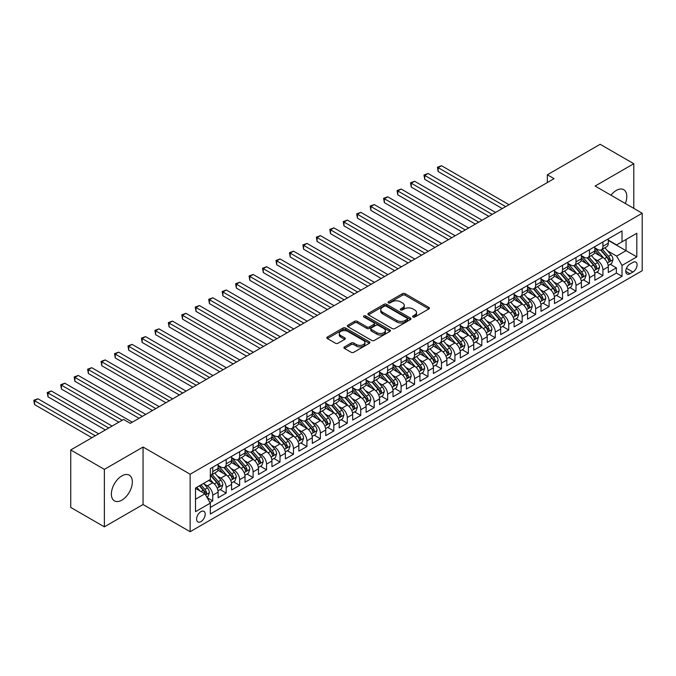<?xml version="1.0" encoding="UTF-8"?>
<svg xmlns="http://www.w3.org/2000/svg" width="676" height="676" viewBox="0 0 676 676"><rect width="100%" height="100%" fill="white"/><g stroke="black" fill="none" stroke-linecap="round" stroke-linejoin="round"><path stroke-width="1.01" d="M412.977 317.027A1.31 0.752 0 0 0 414.827 317.027L428.854 308.932A1.867 1.082 0 0 0 429.404 308.163A1.867 1.082 0 0 0 428.854 307.403L405.085 293.68A1.867 1.082 0 0 0 402.448 293.68L388.413 301.783A1.31 0.752 0 0 0 388.032 302.316A1.31 0.752 0 0 0 388.413 302.848A1.31 0.752 0 0 0 390.263 302.848L392.08 301.8A5.974 3.448 0 0 1 400.53 301.8L402.516 302.941A5.974 3.448 0 0 1 404.265 305.383A5.974 3.448 0 0 1 402.516 307.825L400.699 308.873A1.31 0.752 0 0 0 400.31 309.405A1.31 0.752 0 0 0 400.699 309.938A1.31 0.752 0 0 0 402.541 309.938L404.358 308.89A5.974 3.448 0 0 1 412.816 308.89L414.794 310.03A5.974 3.448 0 0 1 416.543 312.473A5.974 3.448 0 0 1 414.794 314.915L412.977 315.962A1.31 0.752 0 0 0 412.597 316.495A1.31 0.752 0 0 0 412.977 317.027L412.977 315.962M121.857 500.13A14.838 8.568 120 0 0 131.55 487.058A14.838 8.568 120 0 0 129.277 475.16A14.838 8.568 120 0 0 121.857 475.896A14.838 8.568 120 0 0 112.165 488.976A14.838 8.568 120 0 0 114.438 500.865A14.838 8.568 120 0 0 121.857 500.13M625.334 203.493A14.838 8.568 120 0 0 623.72 189.694A14.838 8.568 120 0 0 616.301 190.429A14.838 8.568 120 0 0 610.96 195.195M200.899 521.61A6.092 3.515 120 0 0 204.879 516.244A6.092 3.515 120 0 0 203.949 511.369A6.092 3.515 120 0 0 200.899 511.664A6.092 3.515 120 0 0 196.927 517.03A6.092 3.515 120 0 0 197.857 521.914A6.092 3.515 120 0 0 200.899 521.61M344.473 346.898A1.867 1.082 0 0 0 343.923 347.658A1.867 1.082 0 0 0 344.473 348.427L351.14 352.272A1.867 1.082 0 0 0 353.785 352.272L369.366 343.281A1.867 1.082 0 0 0 369.907 342.512A1.867 1.082 0 0 0 369.366 341.752L345.597 328.029A1.867 1.082 0 0 0 342.952 328.029L327.37 337.028A1.867 1.082 0 0 0 326.821 337.789A1.867 1.082 0 0 0 327.37 338.549L335.423 343.205A1.867 1.082 0 0 0 338.068 343.205L344.735 339.352A1.867 1.082 0 0 0 345.284 338.591A1.867 1.082 0 0 0 344.735 337.823L340.738 335.516A4.994 2.881 0 0 1 339.276 333.479A4.994 2.881 0 0 1 342.36 330.817A4.994 2.881 0 0 1 347.802 331.443L363.451 340.476A4.994 2.881 0 0 1 364.922 342.512A4.994 2.881 0 0 1 361.837 345.183A4.994 2.881 0 0 1 356.387 344.557L353.785 343.045A1.867 1.082 0 0 0 351.14 343.045L344.473 346.898L344.473 348.427M143.05 447.039L104.366 469.372L70.735 449.954L70.735 507.431L104.366 526.849L143.05 504.524L190.142 531.708L190.142 474.222L143.05 447.039L143.05 504.524M633.792 208.377L633.792 163.71L595.108 186.044L642.2 213.227L190.142 474.222M633.792 163.71L600.153 144.292L547.349 174.78L547.349 182.545M70.735 449.954L123.539 419.466L130.265 423.345L554.075 178.667L547.349 174.78M392.215 328.561A1.867 1.082 0 0 0 394.852 328.561L410.433 319.562A1.867 1.082 0 0 0 410.983 318.802A1.867 1.082 0 0 0 410.433 318.041L386.664 304.318A1.867 1.082 0 0 0 384.027 304.318L368.437 313.309A1.867 1.082 0 0 0 367.896 314.078A1.867 1.082 0 0 0 368.437 314.839L392.215 328.561M364.406 317.314A1.31 0.752 0 0 1 365.733 317.5L365.733 315.945L389.9 329.896A1.867 1.082 0 0 1 390.449 330.657A1.867 1.082 0 0 1 389.9 331.417L374.318 340.417A1.867 1.082 0 0 1 371.673 340.417L347.903 326.694L347.903 325.173A1.867 1.082 0 0 0 347.354 325.933A1.867 1.082 0 0 0 347.903 326.694M347.903 325.173L354.57 321.32A1.867 1.082 0 0 1 357.215 321.32L366.857 326.888A1.867 1.082 0 0 0 369.493 326.888L373.921 324.328A1.867 1.082 0 0 0 374.47 323.567A1.867 1.082 0 0 0 373.921 322.807L363.882 317.01A1.31 0.752 0 0 1 363.502 316.478A1.31 0.752 0 0 1 364.305 315.776A1.31 0.752 0 0 1 365.733 315.945M209.949 502.479L212.737 500.874L207.16 497.646M203.983 483.932L207.363 485.875A7.613 4.394 60 0 1 212.737 495.195L218.12 492.094L218.12 497.764L226.198 493.1L220.072 489.568M217.435 476.157L220.815 478.109A7.613 4.394 60 0 1 226.198 487.43L231.581 484.329L231.581 489.999L239.65 485.334L233.524 481.802M230.888 468.392L234.268 470.344A7.613 4.394 60 0 1 239.65 479.664L245.033 476.555L245.033 482.225L253.103 477.569L246.985 474.037M244.34 460.626L247.72 462.578A7.613 4.394 60 0 1 253.103 471.899L258.485 468.789L258.485 474.459L266.555 469.803L260.437 466.263M257.801 452.861L261.173 454.804A7.613 4.394 60 0 1 266.555 464.125L271.938 461.024L271.938 466.693L280.016 462.029L273.89 458.497M271.253 445.087L274.633 447.039A7.613 4.394 60 0 1 280.016 456.359L285.39 453.258L285.39 458.928L293.469 454.264L287.342 450.731M284.706 437.321L288.086 439.273A7.613 4.394 60 0 1 293.469 448.594L298.851 445.484L298.851 451.154L306.921 446.498L300.803 442.957M298.158 429.556L301.538 431.508A7.613 4.394 60 0 1 306.921 440.828L312.304 437.718L312.304 443.388L320.373 438.732L314.255 435.192M311.619 421.79L314.991 423.734A7.613 4.394 60 0 1 320.373 433.054L325.756 429.953L325.756 435.623L333.826 430.958L327.708 427.426M325.071 414.016L328.451 415.968A7.613 4.394 60 0 1 333.826 425.288L339.208 422.179L339.208 427.857L347.287 423.193L341.16 419.661M338.524 406.251L341.904 408.203A7.613 4.394 60 0 1 347.287 417.523L352.669 414.413L352.669 420.083L360.739 415.427L354.613 411.887M351.976 398.485L355.356 400.437A7.613 4.394 60 0 1 360.739 409.757L366.122 406.648L366.122 412.318L374.191 407.653L368.074 404.121M365.429 390.711L368.809 392.663A7.613 4.394 60 0 1 374.191 401.983L379.574 398.882L379.574 404.552L387.644 399.888L381.526 396.356M378.89 382.946L382.261 384.897A7.613 4.394 60 0 1 387.644 394.218L393.026 391.108L393.026 396.787L401.096 392.122L394.978 388.59M392.342 375.18L395.722 377.132A7.613 4.394 60 0 1 401.096 386.452L406.479 383.343L406.479 389.013L414.557 384.357L408.431 380.816M405.794 367.414L409.174 369.366A7.613 4.394 60 0 1 414.557 378.687L419.94 375.577L419.94 381.247L428.009 376.583L421.883 373.051M419.247 359.64L422.627 361.592A7.613 4.394 60 0 1 428.009 370.913L433.392 367.812L433.392 373.482L441.462 368.817L435.344 365.285M432.699 351.875L436.079 353.827A7.613 4.394 60 0 1 441.462 363.147L446.844 360.038L446.844 365.708L454.914 361.052L448.796 357.519M446.16 344.109L449.532 346.061A7.613 4.394 60 0 1 454.914 355.382L460.297 352.272L460.297 357.942L468.375 353.286L462.249 349.745M459.612 336.344L462.992 338.287A7.613 4.394 60 0 1 468.375 347.616L473.749 344.506L473.749 350.176L481.827 345.512L475.701 341.98M473.065 328.57L476.445 330.522A7.613 4.394 60 0 1 481.827 339.842L487.21 336.741L487.21 342.411L495.28 337.746L489.162 334.214M486.517 320.804L489.897 322.756A7.613 4.394 60 0 1 495.28 332.077L500.662 328.967L500.662 334.637L508.732 329.981L502.614 326.449M499.978 313.039L503.35 314.991A7.613 4.394 60 0 1 508.732 324.311L514.115 321.201L514.115 326.871L522.185 322.215L516.067 318.675M513.43 305.273L516.81 307.217A7.613 4.394 60 0 1 522.185 316.545L527.567 313.436L527.567 319.106L535.645 314.441L529.519 310.909M526.883 297.499L530.263 299.451A7.613 4.394 60 0 1 535.645 308.771L541.028 305.67L541.028 311.34L549.098 306.676L542.972 303.144M540.335 289.734L543.715 291.686A7.613 4.394 60 0 1 549.098 301.006L554.481 297.896L554.481 303.566L562.55 298.91L556.433 295.378M553.788 281.968L557.168 283.92A7.613 4.394 60 0 1 562.55 293.24L567.933 290.131L567.933 295.801L576.003 291.145L569.885 287.604M567.248 274.202L570.62 276.146A7.613 4.394 60 0 1 576.003 285.475L581.385 282.365L581.385 288.035L589.464 283.371L583.337 279.839M580.701 266.428L584.081 268.38A7.613 4.394 60 0 1 589.464 277.701L594.838 274.6L594.838 280.27L602.916 275.605L602.916 269.935A7.613 4.394 -120 0 0 597.533 260.615L594.153 258.663M596.79 272.073L602.916 275.605M218.12 492.094A7.613 4.394 -120 0 0 212.737 482.774L208.707 480.442M231.581 484.329A7.613 4.394 -120 0 0 226.198 475L217.875 470.2M245.033 476.555A7.613 4.394 -120 0 0 239.65 467.234L231.327 462.435M258.485 468.789A7.613 4.394 -120 0 0 253.103 459.469L244.78 454.661M271.938 461.024A7.613 4.394 -120 0 0 266.555 451.703L258.24 446.895M285.39 453.258A7.613 4.394 -120 0 0 280.016 443.929L271.693 439.13M298.851 445.484A7.613 4.394 -120 0 0 293.469 436.164L285.145 431.364M312.304 437.718A7.613 4.394 -120 0 0 306.921 428.398L298.598 423.59M325.756 429.953A7.613 4.394 -120 0 0 320.373 420.633L312.058 415.825M339.208 422.179A7.613 4.394 -120 0 0 333.826 412.859L325.511 408.059M352.669 414.413A7.613 4.394 -120 0 0 347.287 405.093L338.963 400.293M366.122 406.648A7.613 4.394 -120 0 0 360.739 397.327L352.416 392.519M379.574 398.882A7.613 4.394 -120 0 0 374.191 389.562L365.868 384.754M393.026 391.108A7.613 4.394 -120 0 0 387.644 381.788L379.329 376.988M406.479 383.343A7.613 4.394 -120 0 0 401.096 374.022L392.781 369.223M419.94 375.577A7.613 4.394 -120 0 0 414.557 366.257L406.234 361.449M433.392 367.812A7.613 4.394 -120 0 0 428.009 358.491L419.686 353.683M446.844 360.038A7.613 4.394 -120 0 0 441.462 350.717L433.139 345.918M460.297 352.272A7.613 4.394 -120 0 0 454.914 342.952L446.599 338.152M473.749 344.506A7.613 4.394 -120 0 0 468.375 335.186L460.052 330.378M487.21 336.741A7.613 4.394 -120 0 0 481.827 327.421L473.504 322.613M500.662 328.967A7.613 4.394 -120 0 0 495.28 319.647L486.957 314.847M514.115 321.201A7.613 4.394 -120 0 0 508.732 311.881L500.417 307.081M527.567 313.436A7.613 4.394 -120 0 0 522.185 304.115L513.87 299.307M541.028 305.67A7.613 4.394 -120 0 0 535.645 296.341L527.322 291.542M554.481 297.896A7.613 4.394 -120 0 0 549.098 288.576L540.775 283.776M567.933 290.131A7.613 4.394 -120 0 0 562.55 280.81L554.227 276.002M581.385 282.365A7.613 4.394 -120 0 0 576.003 273.045L567.688 268.237M594.838 274.6A7.613 4.394 -120 0 0 589.464 265.271L581.14 260.471M632.913 262.398L629.956 264.113A5.898 3.405 120 0 0 626.103 269.31A5.898 3.405 120 0 0 627.007 274.034A5.898 3.405 120 0 0 629.956 273.738L632.913 272.031A5.898 3.405 120 0 0 636.767 266.834A5.898 3.405 120 0 0 635.862 262.111A5.898 3.405 120 0 0 632.913 262.398M190.142 531.708L642.2 270.713L642.2 213.227M195.516 499.234L204.938 493.801L210.321 503.121L210.321 513.997L622.021 276.307L622.021 265.431L616.639 256.111L607.606 250.897M210.321 503.121L195.516 511.664L195.516 488.055L210.321 479.512L210.321 468.637L622.021 230.939L622.021 241.814L636.817 233.271L636.817 256.888L622.021 265.431M218.12 465.375L220.815 466.922A7.613 4.394 60 0 0 224.618 467.302L230.001 464.192A7.613 4.394 -120 0 0 231.581 460.711L231.581 456.359M231.581 457.601L234.268 459.156A7.613 4.394 60 0 0 238.07 459.536L243.453 456.427A7.613 4.394 -120 0 0 245.033 452.945L245.033 448.594M245.033 449.836L247.72 451.391A7.613 4.394 60 0 0 251.531 451.762L256.905 448.661A7.613 4.394 -120 0 0 258.485 445.171L258.485 440.828M258.485 442.07L261.173 443.625A7.613 4.394 60 0 0 264.984 443.997L270.366 440.887A7.613 4.394 -120 0 0 271.938 437.406L271.938 433.054M271.938 434.296L274.633 435.851A7.613 4.394 60 0 0 278.436 436.231L283.819 433.122A7.613 4.394 -120 0 0 285.39 429.64L285.39 425.288M285.39 426.531L288.086 428.085A7.613 4.394 60 0 0 291.888 428.466L297.271 425.356A7.613 4.394 -120 0 0 298.851 421.875L298.851 417.523M298.851 418.765L301.538 420.32A7.613 4.394 60 0 0 305.341 420.692L310.723 417.591A7.613 4.394 -120 0 0 312.304 414.101L312.304 409.757M312.304 411L314.991 412.554A7.613 4.394 60 0 0 318.802 412.926L324.184 409.817A7.613 4.394 -120 0 0 325.756 406.335L325.756 401.983M325.756 403.226L328.451 404.78A7.613 4.394 60 0 0 332.254 405.161L337.637 402.051A7.613 4.394 -120 0 0 339.208 398.57L339.208 394.218M339.208 395.46L341.904 397.015A7.613 4.394 60 0 0 345.706 397.395L351.089 394.285A7.613 4.394 -120 0 0 352.669 390.804L352.669 386.452M352.669 387.694L355.356 389.249A7.613 4.394 60 0 0 359.159 389.621L364.541 386.52A7.613 4.394 -120 0 0 366.122 383.03L366.122 378.687M366.122 379.929L368.809 381.484A7.613 4.394 60 0 0 372.62 381.855L377.994 378.746A7.613 4.394 -120 0 0 379.574 375.264L379.574 370.913M379.574 372.155L382.261 373.71A7.613 4.394 60 0 0 386.072 374.09L391.455 370.98A7.613 4.394 -120 0 0 393.026 367.499L393.026 363.147M393.026 364.389L395.722 365.944A7.613 4.394 60 0 0 399.524 366.324L404.907 363.215A7.613 4.394 -120 0 0 406.479 359.733L406.479 355.382M406.479 356.624L409.174 358.179A7.613 4.394 60 0 0 412.977 358.55L418.36 355.449A7.613 4.394 -120 0 0 419.94 351.959L419.94 347.616M419.94 348.858L422.627 350.413A7.613 4.394 60 0 0 426.429 350.785L431.812 347.675A7.613 4.394 -120 0 0 433.392 344.194L433.392 339.842M433.392 341.084L436.079 342.639A7.613 4.394 60 0 0 439.89 343.019L445.264 339.91A7.613 4.394 -120 0 0 446.844 336.428L446.844 332.077M446.844 333.319L449.532 334.873A7.613 4.394 60 0 0 453.342 335.254L458.725 332.144A7.613 4.394 -120 0 0 460.297 328.663L460.297 324.311M460.297 325.553L462.992 327.108A7.613 4.394 60 0 0 466.795 327.48L472.178 324.379A7.613 4.394 -120 0 0 473.749 320.889L473.749 316.545M473.749 317.788L476.445 319.334A7.613 4.394 60 0 0 480.247 319.714L485.63 316.605A7.613 4.394 -120 0 0 487.21 313.123L487.21 308.771M487.21 310.014L489.897 311.568A7.613 4.394 60 0 0 493.7 311.949L499.082 308.839A7.613 4.394 -120 0 0 500.662 305.358L500.662 301.006M500.662 302.248L503.35 303.803A7.613 4.394 60 0 0 507.161 304.183L512.543 301.074A7.613 4.394 -120 0 0 514.115 297.592L514.115 293.24M514.115 294.483L516.81 296.037A7.613 4.394 60 0 0 520.613 296.409L525.996 293.308A7.613 4.394 -120 0 0 527.567 289.818L527.567 285.466M527.567 286.717L530.263 288.263A7.613 4.394 60 0 0 534.065 288.644L539.448 285.534A7.613 4.394 -120 0 0 541.028 282.053L541.028 277.701M541.028 278.943L543.715 280.498A7.613 4.394 60 0 0 547.518 280.878L552.9 277.768A7.613 4.394 -120 0 0 554.481 274.287L554.481 269.935M554.481 271.177L557.168 272.732A7.613 4.394 60 0 0 560.979 273.112L566.353 270.003A7.613 4.394 -120 0 0 567.933 266.521L567.933 262.17M567.933 263.412L570.62 264.967A7.613 4.394 60 0 0 574.431 265.338L579.814 262.237A7.613 4.394 -120 0 0 581.385 258.747L581.385 254.396M581.385 255.646L584.081 257.193A7.613 4.394 60 0 0 587.883 257.573L593.266 254.463A7.613 4.394 -120 0 0 594.838 250.982L594.838 246.63M210.321 507.473L616.368 273.045L616.368 267.84L608.299 272.496L608.299 266.826A7.613 4.394 -120 0 0 602.916 257.505L594.593 252.706M594.838 247.872L597.533 249.427A7.613 4.394 -120 0 0 601.336 249.807A7.613 4.394 -120 0 0 602.916 246.317L602.916 241.974M601.336 249.807L606.718 246.698A7.613 4.394 -120 0 0 608.299 243.216L608.299 238.865M212.737 467.234L212.737 471.586A7.613 4.394 60 0 1 211.166 475.067A7.613 4.394 60 0 1 210.321 475.38M211.166 475.067L216.548 471.966A7.613 4.394 -120 0 0 218.12 468.476L218.12 464.125M226.198 459.469L226.198 463.82A7.613 4.394 60 0 1 224.618 467.302M239.65 451.703L239.65 456.047A7.613 4.394 60 0 1 238.07 459.536M253.103 443.929L253.103 448.281A7.613 4.394 60 0 1 251.531 451.762M266.555 436.164L266.555 440.515A7.613 4.394 60 0 1 264.984 443.997M280.016 428.398L280.016 432.75A7.613 4.394 60 0 1 278.436 436.231M293.469 420.633L293.469 424.976A7.613 4.394 60 0 1 291.888 428.466M306.921 412.859L306.921 417.21A7.613 4.394 60 0 1 305.341 420.692M320.373 405.093L320.373 409.445A7.613 4.394 60 0 1 318.802 412.926M333.826 397.327L333.826 401.679A7.613 4.394 60 0 1 332.254 405.161M347.287 389.562L347.287 393.905A7.613 4.394 60 0 1 345.706 397.395M360.739 381.788L360.739 386.14A7.613 4.394 60 0 1 359.159 389.621M374.191 374.022L374.191 378.374A7.613 4.394 60 0 1 372.62 381.855M387.644 366.257L387.644 370.609A7.613 4.394 60 0 1 386.072 374.09M401.096 358.491L401.096 362.835A7.613 4.394 60 0 1 399.524 366.324M414.557 350.717L414.557 355.069A7.613 4.394 60 0 1 412.977 358.55M428.009 342.952L428.009 347.303A7.613 4.394 60 0 1 426.429 350.785M441.462 335.186L441.462 339.538A7.613 4.394 60 0 1 439.89 343.019M454.914 327.412L454.914 331.764A7.613 4.394 60 0 1 453.342 335.254M468.375 319.647L468.375 323.998A7.613 4.394 60 0 1 466.795 327.48M481.827 311.881L481.827 316.233A7.613 4.394 60 0 1 480.247 319.714M495.28 304.115L495.28 308.467A7.613 4.394 60 0 1 493.7 311.949M508.732 296.341L508.732 300.693A7.613 4.394 60 0 1 507.161 304.183M522.185 288.576L522.185 292.928A7.613 4.394 60 0 1 520.613 296.409M535.645 280.81L535.645 285.162A7.613 4.394 60 0 1 534.065 288.644M549.098 273.045L549.098 277.388A7.613 4.394 60 0 1 547.518 280.878M562.55 265.271L562.55 269.623A7.613 4.394 60 0 1 560.979 273.112M576.003 257.505L576.003 261.857A7.613 4.394 60 0 1 574.431 265.338M589.464 249.74L589.464 254.091A7.613 4.394 60 0 1 587.883 257.573M589.464 277.701L589.464 283.371M576.003 285.475L576.003 291.145M562.55 293.24L562.55 298.91M549.098 301.006L549.098 306.676M535.645 308.771L535.645 314.441M522.185 316.545L522.185 322.215M508.732 324.311L508.732 329.981M495.28 332.077L495.28 337.746M481.827 339.842L481.827 345.512M468.375 347.616L468.375 353.286M454.914 355.382L454.914 361.052M441.462 363.147L441.462 368.817M428.009 370.913L428.009 376.583M414.557 378.687L414.557 384.357M401.096 386.452L401.096 392.122M387.644 394.218L387.644 399.888M374.191 401.983L374.191 407.653M360.739 409.757L360.739 415.427M347.287 417.523L347.287 423.193M333.826 425.288L333.826 430.958M320.373 433.054L320.373 438.732M306.921 440.828L306.921 446.498M293.469 448.594L293.469 454.264M280.016 456.359L280.016 462.029M266.555 464.125L266.555 469.803M253.103 471.899L253.103 477.569M239.65 479.664L239.65 485.334M226.198 487.43L226.198 493.1M212.737 495.195L212.737 500.874M204.938 493.801L195.516 488.368M616.639 256.111L626.052 250.669L626.052 239.49L636.817 233.271M608.299 240.419L636.817 256.888M608.299 240.107L616.639 244.923L622.021 241.814M104.366 469.372L104.366 526.849M610.242 264.308L616.368 267.84M616.368 273.045L622.021 276.307M413.501 317.213L414.794 316.469A5.974 3.448 0 0 0 416.543 314.027L416.543 312.473M404.265 305.383L404.265 306.938A5.974 3.448 0 0 1 402.516 309.38L401.214 310.123M428.854 307.403L428.854 308.932L405.085 295.235A1.867 1.082 0 0 0 402.448 295.235L388.937 303.034M410.433 318.041L410.433 319.562L386.664 305.873A1.867 1.082 0 0 0 384.027 305.873L368.462 314.855M407.138 319.334A1.31 0.752 0 0 0 407.518 318.802A1.31 0.752 0 0 0 407.138 318.269L386.266 306.22A1.31 0.752 0 0 0 384.416 306.22L382.506 307.326A5.974 3.448 0 0 0 380.757 309.769A5.974 3.448 0 0 0 382.506 312.211L396.77 320.441A5.974 3.448 0 0 0 405.22 320.441L407.138 319.334L407.138 320.889A1.31 0.752 0 0 0 407.518 320.356L407.518 318.802M380.757 309.769L380.757 311.323A5.974 3.448 0 0 0 382.506 313.757L382.506 312.211M407.138 320.889L405.22 321.996A5.974 3.448 0 0 1 396.77 321.996L382.506 313.757M347.929 326.711L354.57 322.875L354.57 321.32M374.47 323.567L374.47 325.122A1.867 1.082 0 0 1 373.921 325.883L369.493 328.435A1.867 1.082 0 0 1 366.857 328.435L357.215 322.875A1.867 1.082 0 0 0 354.57 322.875M365.733 317.5L389.875 331.434M376.862 332.66A4.994 2.881 0 0 0 382.303 333.285A4.994 2.881 0 0 0 385.388 330.623A4.994 2.881 0 0 0 383.926 328.578L378.408 325.401A1.867 1.082 0 0 0 375.772 325.401L371.344 327.953A1.867 1.082 0 0 0 370.794 328.713A1.867 1.082 0 0 0 371.344 329.474L376.862 332.66L376.862 334.214A4.994 2.881 0 0 0 382.303 334.84A4.994 2.881 0 0 0 385.388 332.178L385.388 330.623M370.794 328.713L370.794 330.268A1.867 1.082 0 0 0 371.344 331.029L371.344 329.474M376.862 334.214L371.344 331.029M364.922 342.512L364.922 344.067A4.994 2.881 0 0 1 361.837 346.737A4.994 2.881 0 0 1 356.387 346.112L353.785 344.599A1.867 1.082 0 0 0 351.14 344.599L344.498 348.436M339.276 333.479L339.276 335.034A4.994 2.881 0 0 0 340.738 337.07L340.738 335.516M344.735 337.823L344.735 339.352L340.738 337.07M369.366 341.752L369.366 343.281L345.597 329.584A1.867 1.082 0 0 0 342.952 329.584L327.395 338.566M608.18 265.499L611.662 263.488L613.005 259.601A5.045 2.915 -120 0 0 611.036 254.869L604.893 247.754M603.66 257.995L596.367 249.562A14.559 8.408 -120 0 0 594.838 247.957M599.663 255.629L595.581 250.906A12.084 6.98 -120 0 0 594.838 250.095M509.003 204.684L441.529 165.73L438.166 167.673L438.166 171.56L502.276 208.571M600.651 250.078L606.871 257.277A5.045 2.915 60 0 1 608.67 260.75C609.422 261.764 609.963 261.451 610.284 259.821A5.045 2.915 -120 0 0 608.485 256.348L602.333 249.224M601.015 249.959L607.699 257.7A2.569 1.487 60 0 1 608.349 258.705L610.284 259.821M608.67 260.75L609.034 261.35M438.166 171.56L437.423 167.242L505.64 206.628M437.423 167.242L441.529 165.73M594.728 273.265L598.201 271.253L599.553 267.375A5.045 2.915 -120 0 0 597.584 262.634L591.441 255.52M590.207 265.769L582.915 257.328A14.559 8.408 -120 0 0 581.385 255.722M586.21 263.395L582.129 258.68A12.084 6.98 -120 0 0 581.385 257.869M495.55 212.45L428.077 173.495L424.714 175.439L424.714 179.326L488.824 216.337M587.199 257.843L593.418 265.043A5.045 2.915 60 0 1 595.21 268.516C595.97 269.53 596.511 269.225 596.823 267.586A5.045 2.915 -120 0 0 595.032 264.113L588.88 256.998M587.562 257.725L594.246 265.465A2.569 1.487 60 0 1 594.888 266.471L596.823 267.586M595.21 268.516L595.581 269.116M424.714 179.326L423.97 175.016L492.187 214.393M423.97 175.016L428.077 173.495M581.275 281.03L584.748 279.027L586.092 275.14A5.045 2.915 -120 0 0 584.132 270.408L577.988 263.285M576.755 273.535L569.462 265.093A14.559 8.408 -120 0 0 567.933 263.496M572.758 271.169L568.677 266.445A12.084 6.98 -120 0 0 567.933 265.634M482.098 220.224L414.625 181.269L411.261 183.213L411.261 187.091L475.363 224.102M573.747 265.617L579.957 272.817A5.045 2.915 60 0 1 581.757 276.29C582.518 277.304 583.058 276.991 583.371 275.352A5.045 2.915 -120 0 0 581.58 271.879L575.428 264.764M574.11 265.499L580.794 273.231A2.569 1.487 60 0 1 581.436 274.236L583.371 275.352M581.757 276.29L582.129 276.881M411.261 187.091L410.518 182.782L478.735 222.167M410.518 182.782L414.625 181.269M567.823 288.796L571.296 286.793L572.64 282.906A5.045 2.915 -120 0 0 570.679 278.174L564.528 271.059M563.302 281.3L556.01 272.859A14.559 8.408 -120 0 0 554.481 271.262M559.297 278.935L555.224 274.211A12.084 6.98 -120 0 0 554.481 273.4M468.637 227.989L401.164 189.035L397.801 190.978L397.801 194.857L461.911 231.876M560.286 273.383L566.505 280.582A5.045 2.915 60 0 1 568.305 284.055C569.065 285.069 569.598 284.757 569.919 283.126A5.045 2.915 -120 0 0 568.119 279.653L561.976 272.529M560.658 273.265L567.333 280.996A2.569 1.487 60 0 1 567.984 282.002L569.919 283.126M568.305 284.055L568.668 284.655M397.801 194.857L397.065 190.547L465.274 229.933M397.065 190.547L401.164 189.035M554.362 296.57L557.844 294.559L559.187 290.672A5.045 2.915 -120 0 0 557.227 285.94L551.075 278.825M549.841 289.066L542.558 280.633A14.559 8.408 -120 0 0 541.028 279.027M545.845 286.7L541.772 281.976A12.084 6.98 -120 0 0 541.028 281.165M455.185 235.755L387.711 196.8L384.348 198.744L384.348 202.631L448.458 239.642M546.833 281.148L553.053 288.348A5.045 2.915 60 0 1 554.852 291.821C555.604 292.835 556.145 292.522 556.466 290.891A5.045 2.915 -120 0 0 554.666 287.418L548.523 280.303M547.197 281.03L553.881 288.77A2.569 1.487 60 0 1 554.531 289.776L556.466 290.891M554.852 291.821L555.216 292.421M384.348 202.631L383.613 198.313L451.822 237.698M383.613 198.313L387.711 196.8M540.91 304.335L544.391 302.324L545.735 298.446A5.045 2.915 -120 0 0 543.766 293.705L537.623 286.59M536.389 296.84L529.097 288.399A14.559 8.408 -120 0 0 527.567 286.793M532.392 294.466L528.311 289.75A12.084 6.98 -120 0 0 527.567 288.939M441.732 243.529L374.259 204.566L370.896 206.51L370.896 210.397L435.006 247.408M533.381 288.914L539.6 296.113A5.045 2.915 60 0 1 541.4 299.586C542.152 300.6 542.693 300.296 543.014 298.657A5.045 2.915 -120 0 0 541.214 295.184L535.062 288.069M533.744 288.804L540.428 296.536A2.569 1.487 60 0 1 541.07 297.541L543.014 298.657M541.4 299.586L541.763 300.186M370.896 210.397L370.152 206.087L438.369 245.464M370.152 206.087L374.259 204.566M527.457 312.101L530.93 310.098L532.282 306.211A5.045 2.915 -120 0 0 530.314 301.479L524.17 294.356M522.937 304.606L515.644 296.164A14.559 8.408 -120 0 0 514.115 294.567M518.94 302.24L514.858 297.516A12.084 6.98 -120 0 0 514.115 296.705M428.28 251.295L360.807 212.34L357.443 214.284L357.443 218.162L421.554 255.173M519.928 296.688L526.148 303.887A5.045 2.915 60 0 1 527.939 307.36C528.7 308.374 529.24 308.062 529.553 306.422A5.045 2.915 -120 0 0 527.762 302.949L521.61 295.834M520.292 296.57L526.976 304.301A2.569 1.487 60 0 1 527.618 305.307L529.553 306.422M527.939 307.36L528.311 307.952M357.443 218.162L356.7 213.853L424.917 253.238M356.7 213.853L360.807 212.34M514.005 319.866L517.478 317.864L518.822 313.977A5.045 2.915 -120 0 0 516.861 309.245L510.71 302.13M509.484 312.371L502.192 303.93A14.559 8.408 -120 0 0 500.662 302.333M505.487 310.005L501.406 305.282A12.084 6.98 -120 0 0 500.662 304.47M414.819 259.06L347.354 220.106L343.991 222.049L343.991 225.928L408.093 262.947M506.476 304.454L512.687 311.653A5.045 2.915 60 0 1 514.487 315.126C515.247 316.14 515.78 315.827 516.101 314.196A5.045 2.915 -120 0 0 514.301 310.723L508.158 303.6M506.839 304.335L513.515 312.067A2.569 1.487 60 0 1 514.166 313.072L516.101 314.196M514.487 315.126L514.858 315.726M343.991 225.928L343.247 221.618L411.456 261.004M343.247 221.618L347.354 220.106M500.553 327.64L504.026 325.629L505.369 321.742A5.045 2.915 -120 0 0 503.409 317.01L497.257 309.895M496.023 320.137L488.74 311.704A14.559 8.408 -120 0 0 487.21 310.098M492.027 317.771L487.954 313.047A12.084 6.98 -120 0 0 487.21 312.236M401.367 266.826L333.893 227.871L330.53 229.815L330.53 233.702L394.64 270.713M493.015 312.219L499.234 319.418A5.045 2.915 60 0 1 501.034 322.891C501.795 323.905 502.327 323.593 502.648 321.962A5.045 2.915 -120 0 0 500.848 318.489L494.705 311.374M493.387 312.101L500.063 319.841A2.569 1.487 60 0 1 500.713 320.846L502.648 321.962M501.034 322.891L501.398 323.491M330.53 233.702L329.795 229.392L398.003 268.769M329.795 229.392L333.893 227.871M487.092 335.406L490.573 333.395L491.917 329.516A5.045 2.915 -120 0 0 489.956 324.776L483.805 317.661M482.571 327.911L475.287 319.469A14.559 8.408 -120 0 0 473.749 317.864M478.574 325.536L474.501 320.821A12.084 6.98 -120 0 0 473.749 320.01M387.914 274.6L320.441 235.645L317.078 237.58L317.078 241.467L381.188 278.478M479.563 319.985L485.782 327.184A5.045 2.915 60 0 1 487.582 330.657C488.334 331.671 488.875 331.367 489.196 329.727A5.045 2.915 -120 0 0 487.396 326.255L481.253 319.14M479.926 319.875L486.61 327.606A2.569 1.487 60 0 1 487.261 328.612L489.196 329.727M487.582 330.657L487.945 331.257M317.078 241.467L316.343 237.158L384.551 276.535M316.343 237.158L320.441 235.645M473.639 343.171L477.121 341.169L478.464 337.282A5.045 2.915 -120 0 0 476.495 332.55L470.352 325.426M469.119 335.676L461.826 327.235A14.559 8.408 -120 0 0 460.297 325.638M465.122 333.31L461.04 328.587A12.084 6.98 -120 0 0 460.297 327.775M374.462 282.365L306.988 243.411L303.625 245.354L303.625 249.233L367.736 286.244M466.11 327.759L472.33 334.958A5.045 2.915 60 0 1 474.121 338.431C474.882 339.445 475.422 339.132 475.743 337.493A5.045 2.915 -120 0 0 473.944 334.02L467.792 326.905M466.474 327.64L473.158 335.372A2.569 1.487 60 0 1 473.8 336.378L475.743 337.493M474.121 338.431L474.493 339.022M303.625 249.233L302.882 244.923L371.099 284.309M302.882 244.923L306.988 243.411M460.187 350.937L463.66 348.934L465.003 345.047A5.045 2.915 -120 0 0 463.043 340.315L456.9 333.2M455.666 343.442L448.374 335A14.559 8.408 -120 0 0 446.844 333.403M451.669 341.076L447.588 336.352A12.084 6.98 -120 0 0 446.844 335.541M361.009 290.131L293.536 251.176L290.173 253.12L290.173 256.998L354.283 294.018M452.658 335.524L458.869 342.724A5.045 2.915 60 0 1 460.669 346.196C461.429 347.21 461.97 346.898 462.283 345.267A5.045 2.915 -120 0 0 460.491 341.794L454.34 334.671M453.021 335.406L459.705 343.138A2.569 1.487 60 0 1 460.348 344.143L462.283 345.267M460.669 346.196L461.04 346.796M290.173 256.998L289.429 252.689L357.646 292.074M289.429 252.689L293.536 251.176M446.735 358.711L450.208 356.7L451.551 352.813A5.045 2.915 -120 0 0 449.591 348.081L443.439 340.966M442.214 351.216L434.922 342.774A14.559 8.408 -120 0 0 433.392 341.169M438.209 348.841L434.136 344.118A12.084 6.98 -120 0 0 433.392 343.307M347.548 297.896L280.084 258.942L276.712 260.885L276.712 264.772L340.822 301.783M439.197 343.29L445.416 350.489A5.045 2.915 60 0 1 447.216 353.962C447.977 354.976 448.509 354.663 448.83 353.033A5.045 2.915 -120 0 0 447.03 349.56L440.887 342.445M439.569 343.171L446.245 350.912A2.569 1.487 60 0 1 446.895 351.917L448.83 353.033M447.216 353.962L447.58 354.562M276.712 264.772L275.977 260.463L344.185 299.84M275.977 260.463L280.084 258.942M433.274 366.476L436.755 364.465L438.099 360.587A5.045 2.915 -120 0 0 436.138 355.846L429.987 348.731M428.753 358.981L421.469 350.54A14.559 8.408 -120 0 0 419.94 348.943M424.756 356.607L420.683 351.892A12.084 6.98 -120 0 0 419.94 351.081M334.096 305.67L266.623 266.716L263.26 268.651L263.26 272.538L327.37 309.549M425.745 351.055L431.964 358.255A5.045 2.915 60 0 1 433.764 361.728C434.516 362.742 435.057 362.437 435.378 360.798A5.045 2.915 -120 0 0 433.578 357.325L427.435 350.21M426.117 350.945L432.792 358.677A2.569 1.487 60 0 1 433.443 359.683L435.378 360.798M433.764 361.728L434.127 362.328M263.26 272.538L262.525 268.228L330.733 307.605M262.525 268.228L266.623 266.716M419.821 374.242L423.303 372.239L424.646 368.352A5.045 2.915 -120 0 0 422.677 363.62L416.534 356.497M415.301 366.747L408.008 358.305A14.559 8.408 -120 0 0 406.479 356.708M411.304 364.381L407.222 359.657A12.084 6.98 -120 0 0 406.479 358.846M320.644 313.436L253.17 274.481L249.807 276.425L249.807 280.303L313.918 317.314M412.292 358.829L418.512 366.029A5.045 2.915 60 0 1 420.311 369.502C421.063 370.516 421.604 370.203 421.925 368.564A5.045 2.915 -120 0 0 420.126 365.091L413.974 357.976M412.656 358.711L419.34 366.443A2.569 1.487 60 0 1 419.99 367.448L421.925 368.564M420.311 369.502L420.675 370.093M249.807 280.303L249.064 275.994L317.281 315.379M249.064 275.994L253.17 274.481M406.369 382.008L409.842 380.005L411.194 376.118A5.045 2.915 -120 0 0 409.225 371.386L403.082 364.271M401.848 374.512L394.556 366.071A14.559 8.408 -120 0 0 393.026 364.474M397.851 372.146L393.77 367.423A12.084 6.98 -120 0 0 393.026 366.612M307.191 321.201L239.718 282.247L236.355 284.19L236.355 288.077L300.465 325.088M398.84 366.595L405.059 373.794A5.045 2.915 60 0 1 406.851 377.267C407.611 378.281 408.152 377.969 408.465 376.338A5.045 2.915 -120 0 0 406.673 372.865L400.522 365.741M399.203 366.476L405.887 374.208A2.569 1.487 60 0 1 406.529 375.214L408.465 376.338M406.851 377.267L407.222 377.867M236.355 288.077L235.611 283.759L303.828 323.145M235.611 283.759L239.718 282.247M392.917 389.782L396.389 387.77L397.733 383.883A5.045 2.915 -120 0 0 395.773 379.151L389.63 372.037M388.396 382.286L381.103 373.845A14.559 8.408 -120 0 0 379.574 372.239M384.399 379.912L380.318 375.197A12.084 6.98 -120 0 0 379.574 374.377M293.739 328.967L226.266 290.012L222.903 291.956L222.903 295.843L287.004 332.854M385.388 374.36L391.598 381.56A5.045 2.915 60 0 1 393.398 385.033C394.159 386.047 394.7 385.734 395.012 384.103A5.045 2.915 -120 0 0 393.212 380.63L387.069 373.515M385.751 374.242L392.435 381.982A2.569 1.487 60 0 1 393.077 382.988L395.012 384.103M393.398 385.033L393.77 385.633M222.903 295.843L222.159 291.533L290.367 330.91M222.159 291.533L226.266 290.012M379.464 397.547L382.937 395.536L384.281 391.657A5.045 2.915 -120 0 0 382.32 386.917L376.169 379.802M374.943 390.052L367.651 381.61A14.559 8.408 -120 0 0 366.122 380.013M370.938 387.678L366.865 382.962A12.084 6.98 -120 0 0 366.122 382.151M280.278 336.741L212.805 297.786L209.442 299.721L209.442 303.608L273.552 340.62M371.927 382.134L378.146 389.325A5.045 2.915 60 0 1 379.946 392.807C380.706 393.812 381.239 393.508 381.56 391.869A5.045 2.915 -120 0 0 379.76 388.396L373.617 381.281M372.299 382.016L378.974 389.748A2.569 1.487 60 0 1 379.625 390.753L381.56 391.869M379.946 392.807L380.309 393.398M209.442 303.608L208.707 299.299L276.915 338.676M208.707 299.299L212.805 297.786M366.003 405.313L369.485 403.31L370.828 399.423A5.045 2.915 -120 0 0 368.868 394.691L362.716 387.568M361.483 397.818L354.199 389.376A14.559 8.408 -120 0 0 352.669 387.779M357.486 395.452L353.413 390.728A12.084 6.98 -120 0 0 352.669 389.917M266.826 344.506L199.352 305.552L195.989 307.495L195.989 311.374L260.099 348.385M358.474 389.9L364.694 397.099A5.045 2.915 60 0 1 366.493 400.572C367.245 401.586 367.786 401.274 368.107 399.634A5.045 2.915 -120 0 0 366.308 396.161L360.164 389.046M358.838 389.782L365.522 397.513A2.569 1.487 60 0 1 366.172 398.519L368.107 399.634M366.493 400.572L366.857 401.172M195.989 311.374L195.254 307.065L263.463 346.45M195.254 307.065L199.352 305.552M352.551 413.078L356.032 411.076L357.376 407.189A5.045 2.915 -120 0 0 355.407 402.457L349.264 395.342M348.03 405.583L340.738 397.142A14.559 8.408 -120 0 0 339.208 395.545M344.033 403.217L339.952 398.494A12.084 6.98 -120 0 0 339.208 397.682M253.373 352.272L185.9 313.318L182.537 315.261L182.537 319.148L246.647 356.159M345.022 397.665L351.241 404.865A5.045 2.915 60 0 1 353.041 408.338C353.793 409.352 354.334 409.039 354.655 407.408A5.045 2.915 -120 0 0 352.855 403.935L346.704 396.812M345.385 397.547L352.069 405.287A2.569 1.487 60 0 1 352.711 406.284L354.655 407.408M353.041 408.338L353.404 408.938M182.537 319.148L181.793 314.83L250.01 354.216M181.793 314.83L185.9 313.318M339.099 420.852L342.571 418.841L343.915 414.963A5.045 2.915 -120 0 0 341.955 410.222L335.811 403.107M334.578 413.357L327.285 404.916A14.559 8.408 -120 0 0 325.756 403.31M330.581 410.983L326.5 406.268A12.084 6.98 -120 0 0 325.756 405.448M239.921 360.038L172.448 321.083L169.084 323.027L169.084 326.914L233.195 363.925M331.57 405.431L337.789 412.63A5.045 2.915 60 0 1 339.58 416.103C340.341 417.117 340.881 416.805 341.194 415.174A5.045 2.915 -120 0 0 339.403 411.701L333.251 404.586M331.933 405.313L338.617 413.053A2.569 1.487 60 0 1 339.259 414.058L341.194 415.174M339.58 416.103L339.952 416.703M169.084 326.914L168.341 322.604L236.558 361.981M168.341 322.604L172.448 321.083M325.646 428.618L329.119 426.607L330.463 422.728A5.045 2.915 -120 0 0 328.502 417.996L322.351 410.873M321.125 421.123L313.833 412.681A14.559 8.408 -120 0 0 312.304 411.084M317.128 418.757L313.047 414.033A12.084 6.98 -120 0 0 312.304 413.222M226.46 367.812L158.995 328.857L155.632 330.792L155.632 334.679L219.734 371.69M318.117 413.205L324.328 420.396A5.045 2.915 60 0 1 326.128 423.877C326.888 424.891 327.421 424.579 327.742 422.939A5.045 2.915 -120 0 0 325.942 419.466L319.799 412.352M318.48 413.087L325.156 420.818A2.569 1.487 60 0 1 325.807 421.824L327.742 422.939M326.128 423.877L326.491 424.469M155.632 334.679L154.888 330.37L223.097 369.747M154.888 330.37L158.995 328.857M312.185 436.383L315.667 434.381L317.01 430.494A5.045 2.915 -120 0 0 315.05 425.762L308.898 418.638M307.665 428.888L300.381 420.447A14.559 8.408 -120 0 0 298.851 418.85M303.668 426.522L299.595 421.799A12.084 6.98 -120 0 0 298.851 420.987M213.008 375.577L145.534 336.623L142.171 338.566L142.171 342.445L206.281 379.464M304.656 420.971L310.875 428.17A5.045 2.915 60 0 1 312.675 431.643C313.436 432.657 313.968 432.344 314.289 430.705A5.045 2.915 -120 0 0 312.489 427.232L306.346 420.117M305.028 420.852L311.704 428.584A2.569 1.487 60 0 1 312.354 429.59L314.289 430.705M312.675 431.643L313.039 432.243M142.171 342.445L141.436 338.135L209.644 377.521M141.436 338.135L145.534 336.623M298.733 444.157L302.214 442.146L303.558 438.259A5.045 2.915 -120 0 0 301.589 433.527L295.446 426.412M294.212 436.654L286.92 428.212A14.559 8.408 -120 0 0 285.39 426.615M290.215 434.288L286.142 429.564A12.084 6.98 -120 0 0 285.39 428.753M199.555 383.343L132.082 344.388L128.719 346.332L128.719 350.219L192.829 387.23M291.204 428.736L297.423 435.935A5.045 2.915 60 0 1 299.223 439.408C299.975 440.422 300.516 440.11 300.837 438.479A5.045 2.915 -120 0 0 299.037 435.006L292.885 427.883M291.567 428.618L298.251 436.358A2.569 1.487 60 0 1 298.902 437.355L300.837 438.479M299.223 439.408L299.586 440.008M128.719 350.219L127.984 345.901L196.192 385.286M127.984 345.901L132.082 344.388M285.28 451.923L288.753 449.912L290.105 446.033A5.045 2.915 -120 0 0 288.137 441.293L281.993 434.178M280.76 444.428L273.467 435.986A14.559 8.408 -120 0 0 271.938 434.381M276.763 442.053L272.681 437.338A12.084 6.98 -120 0 0 271.938 436.527M186.103 391.108L118.63 352.154L115.266 354.097L115.266 357.984L179.377 394.995M277.751 436.502L283.971 443.701A5.045 2.915 60 0 1 285.762 447.174C286.523 448.188 287.063 447.884 287.385 446.245A5.045 2.915 -120 0 0 285.585 442.772L279.433 435.657M278.115 436.383L284.799 444.124A2.569 1.487 60 0 1 285.441 445.129L287.385 446.245M285.762 447.174L286.134 447.774M115.266 357.984L114.523 353.675L182.74 393.052M114.523 353.675L118.63 352.154M271.828 459.688L275.301 457.677L276.645 453.799A5.045 2.915 -120 0 0 274.684 449.067L268.541 441.943M267.307 452.193L260.015 443.752A14.559 8.408 -120 0 0 258.485 442.155M263.31 449.827L259.229 445.104A12.084 6.98 -120 0 0 258.485 444.293M172.65 398.882L105.177 359.928L101.814 361.863L101.814 365.75L165.916 402.761M264.299 444.276L270.51 451.475A5.045 2.915 60 0 1 272.31 454.948C273.07 455.962 273.611 455.649 273.924 454.01A5.045 2.915 -120 0 0 272.132 450.537L265.981 443.422M264.662 444.157L271.346 451.889A2.569 1.487 60 0 1 271.989 452.895L273.924 454.01M272.31 454.948L272.681 455.54M101.814 365.75L101.07 361.44L169.287 400.817M101.07 361.44L105.177 359.928M258.376 467.454L261.849 465.451L263.192 461.564A5.045 2.915 -120 0 0 261.232 456.832L255.08 449.717M253.855 459.959L246.563 451.517A14.559 8.408 -120 0 0 245.033 449.92M249.85 457.593L245.777 452.869A12.084 6.98 -120 0 0 245.033 452.058M159.19 406.648L91.716 367.693L88.353 369.637L88.353 373.515L152.463 410.535M250.838 452.041L257.057 459.241A5.045 2.915 60 0 1 258.857 462.714C259.618 463.728 260.15 463.415 260.471 461.784A5.045 2.915 -120 0 0 258.671 458.303L252.528 451.188M251.21 451.923L257.886 459.655A2.569 1.487 60 0 1 258.536 460.66L260.471 461.784M258.857 462.714L259.221 463.313M88.353 373.515L87.618 369.206L155.826 408.591M87.618 369.206L91.716 367.693M244.915 475.228L248.396 473.217L249.74 469.33A5.045 2.915 -120 0 0 247.779 464.598L241.628 457.483M240.394 467.724L233.11 459.283A14.559 8.408 -120 0 0 231.581 457.686M236.397 465.358L232.324 460.635A12.084 6.98 -120 0 0 231.581 459.824M145.737 414.413L78.264 375.459L74.901 377.402L74.901 381.289L139.011 418.3M237.386 459.807L243.605 467.006A5.045 2.915 60 0 1 245.405 470.479C246.157 471.493 246.698 471.18 247.019 469.55A5.045 2.915 -120 0 0 245.219 466.077L239.076 458.953M237.749 459.688L244.433 467.429A2.569 1.487 60 0 1 245.084 468.426L247.019 469.55M245.405 470.479L245.768 471.079M74.901 381.289L74.166 376.971L142.374 416.357M74.166 376.971L78.264 375.459M231.462 482.994L234.944 480.982L236.287 477.104A5.045 2.915 -120 0 0 234.319 472.363L228.175 465.249M226.942 475.498L219.649 467.057A14.559 8.408 -120 0 0 218.12 465.451M222.945 473.124L218.863 468.409A12.084 6.98 -120 0 0 218.12 467.598M132.285 422.179L64.811 383.224L61.448 385.168L61.448 389.055L118.832 422.179M223.933 467.572L230.153 474.772A5.045 2.915 60 0 1 231.952 478.245C232.705 479.259 233.245 478.954 233.566 477.315A5.045 2.915 -120 0 0 231.767 473.842L225.615 466.727M224.297 467.454L230.981 475.194A2.569 1.487 60 0 1 231.631 476.2L233.566 477.315M231.952 478.245L232.316 478.845M61.448 389.055L60.705 384.745L122.195 420.244M60.705 384.745L64.811 383.224M218.01 490.759L221.483 488.756L222.835 484.869A5.045 2.915 -120 0 0 220.866 480.137L214.723 473.014M213.489 483.264L210.27 479.537M209.492 480.898L208.969 480.29M112.106 426.066L51.359 390.998L47.996 392.933L47.996 396.82L105.38 429.953M210.481 475.346L216.7 482.546A5.045 2.915 60 0 1 218.492 486.019C219.252 487.033 219.793 486.72 220.106 485.081A5.045 2.915 -120 0 0 218.314 481.608L212.163 474.493M210.844 475.228L217.528 482.96A2.569 1.487 60 0 1 218.171 483.965L220.106 485.081M218.492 486.019L218.863 486.61M47.996 396.82L47.252 392.511L108.743 428.009M47.252 392.511L51.359 390.998M206.89 497.181L208.031 496.522L209.374 492.635A5.045 2.915 -120 0 0 207.414 487.903L203.544 483.425M199.927 490.911L196.817 487.303M196.04 488.663L195.516 488.064M98.645 433.831L37.907 398.764L34.544 400.707L34.544 404.586L91.919 437.718M199.369 485.824L203.239 490.311A5.045 2.915 60 0 1 205.039 493.784C205.8 494.798 206.341 494.486 206.653 492.855A5.045 2.915 -120 0 0 204.853 489.373L200.983 484.895M199.682 485.647L204.067 490.725A2.569 1.487 60 0 1 204.718 491.731L206.653 492.855M205.039 493.784L205.411 494.384M34.544 404.586L33.8 400.276L95.282 435.775M33.8 400.276L37.907 398.764M207.363 485.875L212.737 482.774M220.815 478.109L226.198 475M234.268 470.344L239.65 467.234M247.72 462.578L253.103 459.469M261.173 454.804L266.555 451.703M274.633 447.039L280.016 443.929M288.086 439.273L293.469 436.164M301.538 431.508L306.921 428.398M314.991 423.734L320.373 420.633M328.451 415.968L333.826 412.859M341.904 408.203L347.287 405.093M355.356 400.437L360.739 397.327M368.809 392.663L374.191 389.562M382.261 384.897L387.644 381.788M395.722 377.132L401.096 374.022M409.174 369.366L414.557 366.257M422.627 361.592L428.009 358.491M436.079 353.827L441.462 350.717M449.532 346.061L454.914 342.952M462.992 338.287L468.375 335.186M476.445 330.522L481.827 327.421M489.897 322.756L495.28 319.647M503.35 314.991L508.732 311.881M516.81 307.217L522.185 304.115M530.263 299.451L535.645 296.341M543.715 291.686L549.098 288.576M557.168 283.92L562.55 280.81M570.62 276.146L576.003 273.045M584.081 268.38L589.464 265.271M597.533 260.615L602.916 257.505M602.916 246.317L608.299 243.216M212.737 471.586L218.12 468.476M226.198 463.82L231.581 460.711M239.65 456.047L245.033 452.945M253.103 448.281L258.485 445.171M266.555 440.515L271.938 437.406M280.016 432.75L285.39 429.64M293.469 424.976L298.851 421.875M306.921 417.21L312.304 414.101M320.373 409.445L325.756 406.335M333.826 401.679L339.208 398.57M347.287 393.905L352.669 390.804M360.739 386.14L366.122 383.03M374.191 378.374L379.574 375.264M387.644 370.609L393.026 367.499M401.096 362.835L406.479 359.733M414.557 355.069L419.94 351.959M428.009 347.303L433.392 344.194M441.462 339.538L446.844 336.428M454.914 331.764L460.297 328.663M468.375 323.998L473.749 320.889M481.827 316.233L487.21 313.123M495.28 308.467L500.662 305.358M508.732 300.693L514.115 297.592M522.185 292.928L527.567 289.818M535.645 285.162L541.028 282.053M549.098 277.388L554.481 274.287M562.55 269.623L567.933 266.521M576.003 261.857L581.385 258.747M589.464 254.091L594.838 250.982M602.916 269.935L608.299 266.826M626.466 268.304L632.913 272.031M625.782 271.338L629.956 273.738M414.794 316.469L414.794 314.915M400.699 309.938L400.699 308.873M402.516 309.38L402.516 307.825M388.413 302.848L388.413 301.783M402.448 295.235L402.448 293.68M405.085 295.235L405.085 293.68M368.437 314.839L368.437 313.309M384.027 305.873L384.027 304.318M386.664 305.873L386.664 304.318M396.77 321.996L396.77 320.441M405.22 321.996L405.22 320.441M357.215 322.875L357.215 321.32M366.857 328.435L366.857 326.888M369.493 328.435L369.493 326.888M373.921 325.883L373.921 324.328M389.9 331.417L389.9 329.896M351.14 344.599L351.14 343.045M353.785 344.599L353.785 343.045M356.387 346.112L356.387 344.557M327.37 338.549L327.37 337.028M342.952 329.584L342.952 328.029M345.597 329.584L345.597 328.029M607.411 262.913L612.971 259.702M596.367 249.562L597.06 249.157M608.485 256.348L611.036 254.869M604.462 258.663L606.871 257.277M593.959 270.679L599.519 267.468M582.915 257.328L583.608 256.922M595.032 264.113L597.584 262.634M591.01 266.437L593.418 265.043M580.507 278.444L586.058 275.233M569.462 265.093L570.155 264.696M581.58 271.879L584.132 270.408M577.558 274.202L579.957 272.817M567.054 286.21L572.606 283.007M556.01 272.859L556.703 272.462M568.119 279.653L570.679 278.174M564.105 281.968L566.505 280.582M553.593 293.984L559.153 290.773M542.558 280.633L543.25 280.227M554.666 287.418L557.227 285.94M550.644 289.734L553.053 288.348M540.141 301.75L545.701 298.538M529.097 288.399L529.79 287.993M541.214 295.184L543.766 293.705M537.192 297.508L539.6 296.113M526.688 309.515L532.249 306.304M515.644 296.164L516.337 295.767M527.762 302.949L530.314 301.479M523.739 305.273L526.148 303.887M513.236 317.281L518.788 314.078M502.192 303.93L502.885 303.532M514.301 310.723L516.861 309.245M510.287 313.039L512.687 311.653M499.775 325.055L505.335 321.844M488.74 311.704L489.432 311.298M500.848 318.489L503.409 317.01M496.835 320.804L499.234 319.418M486.323 332.82L491.883 329.609M475.287 319.469L475.98 319.072M487.396 326.255L489.956 324.776M483.374 328.578L485.782 327.184M472.87 340.586L478.431 337.375M461.826 327.235L462.519 326.838M473.944 334.02L476.495 332.55M469.921 336.344L472.33 334.958M459.418 348.351L464.978 345.149M448.374 335L449.067 334.603M460.491 341.794L463.043 340.315M456.469 344.109L458.869 342.724M445.966 356.125L451.517 352.914M434.922 342.774L435.614 342.369M447.03 349.56L449.591 348.081M443.017 351.875L445.416 350.489M432.505 363.891L438.065 360.68M421.469 350.54L422.162 350.143M433.578 357.325L436.138 355.846M429.556 359.649L431.964 358.255M419.052 371.656L424.613 368.454M408.008 358.305L408.701 357.908M420.126 365.091L422.677 363.62M416.103 367.414L418.512 366.029M405.6 379.422L411.16 376.219M394.556 366.071L395.249 365.674M406.673 372.865L409.225 371.386M402.651 375.18L405.059 373.794M392.148 387.196L397.699 383.985M381.103 373.845L381.796 373.439M393.212 380.63L395.773 379.151M389.199 382.946L391.598 381.56M378.695 394.961L384.247 391.75M367.651 381.61L368.344 381.213M379.76 388.396L382.32 386.917M375.746 390.72L378.146 389.325M365.234 402.727L370.794 399.524M354.199 389.376L354.892 388.979M366.308 396.161L368.868 394.691M362.285 398.485L364.694 397.099M351.782 410.501L357.342 407.29M340.738 397.142L341.431 396.744M352.855 403.935L355.407 402.457M348.833 406.251L351.241 404.865M338.33 418.267L343.89 415.056M327.285 404.916L327.978 404.51M339.403 411.701L341.955 410.222M335.38 414.025L337.789 412.63M324.877 426.032L330.429 422.821M313.833 412.681L314.526 412.284M325.942 419.466L328.502 417.996M321.928 421.79L324.328 420.396M311.416 433.798L316.976 430.595M300.381 420.447L301.074 420.05M312.489 427.232L315.05 425.762M308.476 429.556L310.875 428.17M297.964 441.572L303.524 438.361M286.92 428.212L287.621 427.815M299.037 435.006L301.589 433.527M295.015 437.321L297.423 435.935M284.511 449.337L290.072 446.126M273.467 435.986L274.16 435.581M285.585 442.772L288.137 441.293M281.562 445.095L283.971 443.701M271.059 457.103L276.619 453.892M260.015 443.752L260.708 443.355M272.132 450.537L274.684 449.067M268.11 452.861L270.51 451.475M257.607 464.868L263.158 461.666M246.563 451.517L247.255 451.12M258.671 458.303L261.232 456.832M254.658 460.626L257.057 459.241M244.146 472.642L249.706 469.431M233.11 459.283L233.803 458.886M245.219 466.077L247.779 464.598M241.197 468.392L243.605 467.006M230.693 480.408L236.254 477.197M219.649 467.057L220.342 466.651M231.767 473.842L234.319 472.363M227.744 476.166L230.153 474.772M217.241 488.173L222.801 484.962M218.314 481.608L220.866 480.137M214.292 483.932L216.7 482.546M205.58 494.908L209.34 492.736M204.853 489.373L207.414 487.903M201.068 491.562L203.239 490.311"/></g></svg>
